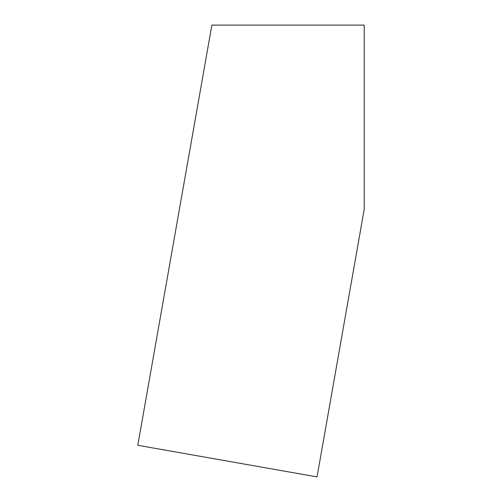 <?xml version="1.0" encoding="UTF-8"?>
<svg xmlns="http://www.w3.org/2000/svg" width="502" height="502" viewBox="0 0 502 502"><rect width="100%" height="100%" fill="white"/><g stroke="black" fill="none" stroke-linecap="round" stroke-linejoin="round"><path stroke-width="0.75" d="M364.214 209.334L317.038 476.9L137.786 445.293L211.875 25.1L364.214 25.1L364.214 209.334"/></g></svg>
